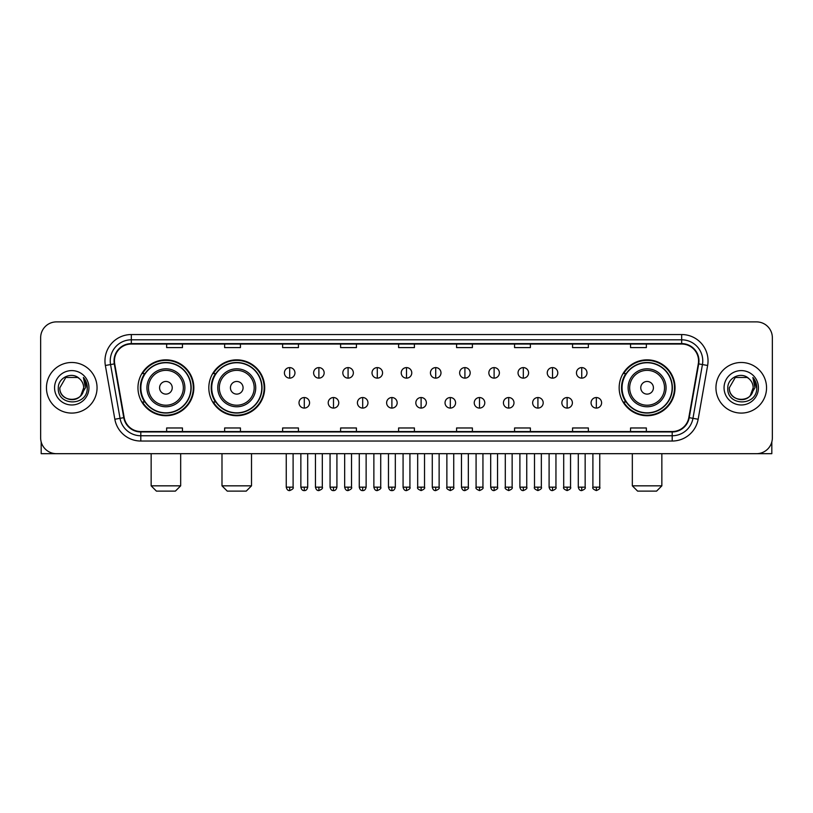 <?xml version="1.0" encoding="UTF-8"?>
<svg xmlns="http://www.w3.org/2000/svg" width="813" height="813" viewBox="0 0 813 813"><rect width="100%" height="100%" fill="white"/><g stroke="black" fill="none" stroke-linecap="round" stroke-linejoin="round"><path stroke-width="1.22" d="M619.16 387.791A27.937 27.937 0 0 0 647.097 415.728A27.937 27.937 0 0 0 675.034 387.791A27.937 27.937 0 0 0 647.097 359.844A27.937 27.937 0 0 0 619.16 387.791M208.819 387.791A27.937 27.937 0 0 0 236.756 415.728A27.937 27.937 0 0 0 264.692 387.791A27.937 27.937 0 0 0 236.756 359.844A27.937 27.937 0 0 0 208.819 387.791M137.966 387.791A27.937 27.937 0 0 0 165.903 415.728A27.937 27.937 0 0 0 193.84 387.791A27.937 27.937 0 0 0 165.903 359.844A27.937 27.937 0 0 0 137.966 387.791M144.663 402.018A25.569 25.569 0 0 1 144.663 373.553M215.516 402.018A25.569 25.569 0 0 1 215.516 373.553M625.858 402.018A25.569 25.569 0 0 1 625.858 373.553M40.65 337.71L40.65 437.861A15.813 15.813 0 0 0 56.463 453.684L756.537 453.684A15.813 15.813 0 0 0 772.35 437.861L772.35 337.71A15.813 15.813 0 0 0 756.537 321.887L56.463 321.887A15.813 15.813 0 0 0 40.65 337.71L40.65 437.861M46.453 387.791A25.305 25.305 0 0 0 71.757 413.085A25.305 25.305 0 0 0 97.052 387.791A25.305 25.305 0 0 0 71.757 362.486A25.305 25.305 0 0 0 46.453 387.791A25.305 25.305 0 0 0 71.757 413.085A25.305 25.305 0 0 0 97.052 387.791A25.305 25.305 0 0 0 71.757 362.486A25.305 25.305 0 0 0 46.453 387.791M715.948 387.791A25.305 25.305 0 0 0 741.243 413.085A25.305 25.305 0 0 0 766.547 387.791A25.305 25.305 0 0 0 741.243 362.486A25.305 25.305 0 0 0 715.948 387.791A25.305 25.305 0 0 0 741.243 413.085A25.305 25.305 0 0 0 766.547 387.791A25.305 25.305 0 0 0 741.243 362.486A25.305 25.305 0 0 0 715.948 387.791M114.45 360.901A16.87 16.87 0 0 1 131.32 344.031L681.68 344.031A16.87 16.87 0 0 1 698.296 363.828L688.814 417.597A16.87 16.87 0 0 1 672.199 431.54L140.801 431.54A16.87 16.87 0 0 1 124.186 417.597L114.704 363.828A16.87 16.87 0 0 1 114.45 360.901M114.033 360.901A17.286 17.286 0 0 0 114.298 363.899L123.779 417.669A17.286 17.286 0 0 0 140.801 431.957L672.199 431.957A17.286 17.286 0 0 0 689.221 417.669L698.702 363.899A17.286 17.286 0 0 0 681.68 343.614L131.32 343.614A17.286 17.286 0 0 0 114.033 360.901M105.365 365.474A26.362 26.362 0 0 1 131.32 334.539L681.68 334.539A26.362 26.362 0 0 1 707.635 365.474L698.154 419.244A26.362 26.362 0 0 1 672.199 441.032L140.801 441.032A26.362 26.362 0 0 1 114.846 419.244L105.365 365.474L110.558 364.559A21.087 21.087 0 0 1 131.32 339.814L681.68 339.814A21.087 21.087 0 0 1 702.442 364.559L692.961 418.329A21.087 21.087 0 0 1 672.199 435.758L140.801 435.758A21.087 21.087 0 0 1 120.039 418.329L110.558 364.559A21.087 21.087 0 0 1 110.233 360.901M756.537 321.887L56.463 321.887M56.463 453.684L756.537 453.684M772.35 437.861L772.35 337.71M689.221 417.669L692.961 418.329L702.442 364.559L707.635 365.474M398.594 344.031L398.594 347.598L414.406 347.598L414.406 344.031M340.606 344.031L340.606 347.598L356.419 347.598L356.419 344.031M282.619 344.031L282.619 347.598L298.432 347.598L298.432 344.031M224.632 344.031L224.632 347.598L240.445 347.598L240.445 344.031M166.645 344.031L166.645 347.598L182.458 347.598L182.458 344.031M456.581 344.031L456.581 347.598L472.394 347.598L472.394 344.031M514.568 344.031L514.568 347.598L530.381 347.598L530.381 344.031M572.555 344.031L572.555 347.598L588.368 347.598L588.368 344.031M630.542 344.031L630.542 347.598L646.355 347.598L646.355 344.031M414.406 431.54L414.406 427.973L398.594 427.973L398.594 431.54M356.419 431.54L356.419 427.973L340.606 427.973L340.606 431.54M298.432 431.54L298.432 427.973L282.619 427.973L282.619 431.54M240.445 431.54L240.445 427.973L224.632 427.973L224.632 431.54M182.458 431.54L182.458 427.973L166.645 427.973L166.645 431.54M472.394 431.54L472.394 427.973L456.581 427.973L456.581 431.54M530.381 431.54L530.381 427.973L514.568 427.973L514.568 431.54M588.368 431.54L588.368 427.973L572.555 427.973L572.555 431.54M646.355 431.54L646.355 427.973L630.542 427.973L630.542 431.54M79.562 378.787A11.91 11.91 0 0 1 83.668 387.791C84.4 403.157 59.105 403.157 59.837 387.791L65.792 377.466L77.713 377.466L79.562 378.787C72.245 371.124 58.17 377.435 58.302 387.791C56.961 406.175 86.778 406.663 87.265 388.675L87.286 387.791C87.245 383.878 85.944 380.443 83.393 377.486L85.446 387.791L80.883 395.443A11.91 11.91 0 0 0 83.668 387.791L80.853 395.474M80.883 395.443C74.562 403.99 59.217 398.522 59.837 387.791M54.562 387.791A17.185 17.185 0 0 0 71.757 404.976A17.185 17.185 0 0 0 88.942 387.791A17.185 17.185 0 0 0 71.757 370.596A17.185 17.185 0 0 0 54.562 387.791M83.505 377.618L87.286 388.238M41.178 441.916L41.178 453.684L102.326 453.684M175.395 491.113L156.411 491.113L151.147 485.839L180.669 485.839L175.395 491.113M172.234 387.791A6.321 6.321 0 0 0 165.903 381.46A6.321 6.321 0 0 0 159.582 387.791A6.321 6.321 0 0 0 165.903 394.112A6.321 6.321 0 0 0 172.234 387.791M184.886 387.791A18.973 18.973 0 0 0 165.903 368.807A18.973 18.973 0 0 0 146.929 387.791A18.973 18.973 0 0 0 165.903 406.764A18.973 18.973 0 0 0 184.886 387.791A18.973 18.973 0 0 1 165.903 406.764A18.973 18.973 0 0 1 146.929 387.791M190.943 387.791A25.04 25.04 0 0 0 165.903 362.75A25.04 25.04 0 0 0 140.862 387.791A25.04 25.04 0 0 0 165.903 412.821A25.04 25.04 0 0 0 190.943 387.791M193.311 387.791A27.408 27.408 0 0 1 142.478 402.018L145.019 402.018A25.274 25.274 0 0 0 182.63 406.734A25.274 25.274 0 0 0 182.63 368.838A25.274 25.274 0 0 0 145.019 373.553L142.478 373.553A27.408 27.408 0 0 1 193.311 387.791M246.248 491.113L227.264 491.113L221.99 485.839L251.512 485.839L246.248 491.113M243.077 387.791A6.321 6.321 0 0 0 236.756 381.46A6.321 6.321 0 0 0 230.425 387.791A6.321 6.321 0 0 0 236.756 394.112A6.321 6.321 0 0 0 243.077 387.791M255.729 387.791A18.973 18.973 0 0 0 236.756 368.807A18.973 18.973 0 0 0 217.772 387.791A18.973 18.973 0 0 0 236.756 406.764A18.973 18.973 0 0 0 255.729 387.791A18.973 18.973 0 0 1 236.756 406.764A18.973 18.973 0 0 1 217.772 387.791M261.796 387.791A25.04 25.04 0 0 0 236.756 362.75A25.04 25.04 0 0 0 211.715 387.791A25.04 25.04 0 0 0 236.756 412.821A25.04 25.04 0 0 0 261.796 387.791M264.164 387.791A27.408 27.408 0 0 1 213.331 402.018L215.862 402.018A25.274 25.274 0 0 0 253.473 406.734A25.274 25.274 0 0 0 253.473 368.838A25.274 25.274 0 0 0 215.862 373.553L213.331 373.553A27.408 27.408 0 0 1 264.164 387.791M656.589 491.113L637.605 491.113L632.331 485.839L661.853 485.839L656.589 491.113M653.418 387.791A6.321 6.321 0 0 0 647.097 381.46A6.321 6.321 0 0 0 640.766 387.791A6.321 6.321 0 0 0 647.097 394.112A6.321 6.321 0 0 0 653.418 387.791M666.071 387.791A18.973 18.973 0 0 0 647.097 368.807A18.973 18.973 0 0 0 628.114 387.791A18.973 18.973 0 0 0 647.097 406.764A18.973 18.973 0 0 0 666.071 387.791A18.973 18.973 0 0 1 647.097 406.764A18.973 18.973 0 0 1 628.114 387.791M672.138 387.791A25.04 25.04 0 0 0 647.097 362.75A25.04 25.04 0 0 0 622.057 387.791A25.04 25.04 0 0 0 647.097 412.821A25.04 25.04 0 0 0 672.138 387.791M674.505 387.791A27.408 27.408 0 0 1 623.673 402.018L626.213 402.018A25.274 25.274 0 0 0 663.825 406.734A25.274 25.274 0 0 0 663.825 368.838A25.274 25.274 0 0 0 626.213 373.553L623.673 373.553A27.408 27.408 0 0 1 674.505 387.791M289.682 367.598A5.274 5.274 0 0 0 284.408 372.862A5.274 5.274 0 0 0 289.682 378.136A5.274 5.274 0 0 0 294.956 372.862A5.274 5.274 0 0 0 289.682 367.598L289.682 378.136A5.274 5.274 0 0 0 294.956 372.862A5.274 5.274 0 0 0 289.682 367.598M318.889 367.598A5.274 5.274 0 0 0 313.615 372.862A5.274 5.274 0 0 0 318.889 378.136A5.274 5.274 0 0 0 324.153 372.862A5.274 5.274 0 0 0 318.889 367.598L318.889 378.136A5.274 5.274 0 0 0 324.153 372.862A5.274 5.274 0 0 0 318.889 367.598M348.086 367.598A5.274 5.274 0 0 0 342.822 372.862A5.274 5.274 0 0 0 348.086 378.136A5.274 5.274 0 0 0 353.36 372.862A5.274 5.274 0 0 0 348.086 367.598L348.086 378.136A5.274 5.274 0 0 0 353.36 372.862A5.274 5.274 0 0 0 348.086 367.598M377.293 367.598A5.274 5.274 0 0 0 372.019 372.862A5.274 5.274 0 0 0 377.293 378.136A5.274 5.274 0 0 0 382.567 372.862A5.274 5.274 0 0 0 377.293 367.598L377.293 378.136A5.274 5.274 0 0 0 382.567 372.862A5.274 5.274 0 0 0 377.293 367.598M406.5 367.598A5.274 5.274 0 0 0 401.226 372.862A5.274 5.274 0 0 0 406.5 378.136A5.274 5.274 0 0 0 411.774 372.862A5.274 5.274 0 0 0 406.5 367.598L406.5 378.136A5.274 5.274 0 0 0 411.774 372.862A5.274 5.274 0 0 0 406.5 367.598M435.707 367.598A5.274 5.274 0 0 0 430.433 372.862A5.274 5.274 0 0 0 435.707 378.136A5.274 5.274 0 0 0 440.981 372.862A5.274 5.274 0 0 0 435.707 367.598L435.707 378.136A5.274 5.274 0 0 0 440.981 372.862A5.274 5.274 0 0 0 435.707 367.598M464.914 367.598A5.274 5.274 0 0 0 459.64 372.862A5.274 5.274 0 0 0 464.914 378.136A5.274 5.274 0 0 0 470.178 372.862A5.274 5.274 0 0 0 464.914 367.598L464.914 378.136A5.274 5.274 0 0 0 470.178 372.862A5.274 5.274 0 0 0 464.914 367.598M494.111 367.598A5.274 5.274 0 0 0 488.847 372.862A5.274 5.274 0 0 0 494.111 378.136A5.274 5.274 0 0 0 499.385 372.862A5.274 5.274 0 0 0 494.111 367.598L494.111 378.136A5.274 5.274 0 0 0 499.385 372.862A5.274 5.274 0 0 0 494.111 367.598M523.318 367.598A5.274 5.274 0 0 0 518.044 372.862A5.274 5.274 0 0 0 523.318 378.136A5.274 5.274 0 0 0 528.592 372.862A5.274 5.274 0 0 0 523.318 367.598L523.318 378.136A5.274 5.274 0 0 0 528.592 372.862A5.274 5.274 0 0 0 523.318 367.598M552.525 367.598A5.274 5.274 0 0 0 547.251 372.862A5.274 5.274 0 0 0 552.525 378.136A5.274 5.274 0 0 0 557.799 372.862A5.274 5.274 0 0 0 552.525 367.598L552.525 378.136A5.274 5.274 0 0 0 557.799 372.862A5.274 5.274 0 0 0 552.525 367.598M581.732 367.598A5.274 5.274 0 0 0 576.458 372.862A5.274 5.274 0 0 0 581.732 378.136A5.274 5.274 0 0 0 586.996 372.862A5.274 5.274 0 0 0 581.732 367.598L581.732 378.136A5.274 5.274 0 0 0 586.996 372.862A5.274 5.274 0 0 0 581.732 367.598M304.286 397.537A5.274 5.274 0 0 0 299.011 402.811A5.274 5.274 0 0 0 304.286 408.085A5.274 5.274 0 0 0 309.56 402.811A5.274 5.274 0 0 0 304.286 397.537L304.286 408.085A5.274 5.274 0 0 0 309.56 402.811A5.274 5.274 0 0 0 304.286 397.537M333.493 397.537A5.274 5.274 0 0 0 328.218 402.811A5.274 5.274 0 0 0 333.493 408.085A5.274 5.274 0 0 0 338.757 402.811A5.274 5.274 0 0 0 333.493 397.537L333.493 408.085A5.274 5.274 0 0 0 338.757 402.811A5.274 5.274 0 0 0 333.493 397.537M362.689 397.537A5.274 5.274 0 0 0 357.425 402.811A5.274 5.274 0 0 0 362.689 408.085A5.274 5.274 0 0 0 367.964 402.811A5.274 5.274 0 0 0 362.689 397.537L362.689 408.085A5.274 5.274 0 0 0 367.964 402.811A5.274 5.274 0 0 0 362.689 397.537M391.896 397.537A5.274 5.274 0 0 0 386.622 402.811A5.274 5.274 0 0 0 391.896 408.085A5.274 5.274 0 0 0 397.171 402.811A5.274 5.274 0 0 0 391.896 397.537L391.896 408.085A5.274 5.274 0 0 0 397.171 402.811A5.274 5.274 0 0 0 391.896 397.537M421.104 397.537A5.274 5.274 0 0 0 415.829 402.811A5.274 5.274 0 0 0 421.104 408.085A5.274 5.274 0 0 0 426.378 402.811A5.274 5.274 0 0 0 421.104 397.537L421.104 408.085A5.274 5.274 0 0 0 426.378 402.811A5.274 5.274 0 0 0 421.104 397.537M450.311 397.537A5.274 5.274 0 0 0 445.036 402.811A5.274 5.274 0 0 0 450.311 408.085A5.274 5.274 0 0 0 455.575 402.811A5.274 5.274 0 0 0 450.311 397.537L450.311 408.085A5.274 5.274 0 0 0 455.575 402.811A5.274 5.274 0 0 0 450.311 397.537M479.507 397.537A5.274 5.274 0 0 0 474.243 402.811A5.274 5.274 0 0 0 479.507 408.085A5.274 5.274 0 0 0 484.782 402.811A5.274 5.274 0 0 0 479.507 397.537L479.507 408.085A5.274 5.274 0 0 0 484.782 402.811A5.274 5.274 0 0 0 479.507 397.537M508.714 397.537A5.274 5.274 0 0 0 503.44 402.811A5.274 5.274 0 0 0 508.714 408.085A5.274 5.274 0 0 0 513.989 402.811A5.274 5.274 0 0 0 508.714 397.537L508.714 408.085A5.274 5.274 0 0 0 513.989 402.811A5.274 5.274 0 0 0 508.714 397.537M537.921 397.537A5.274 5.274 0 0 0 532.647 402.811A5.274 5.274 0 0 0 537.921 408.085A5.274 5.274 0 0 0 543.196 402.811A5.274 5.274 0 0 0 537.921 397.537L537.921 408.085A5.274 5.274 0 0 0 543.196 402.811A5.274 5.274 0 0 0 537.921 397.537M567.128 397.537A5.274 5.274 0 0 0 561.854 402.811A5.274 5.274 0 0 0 567.128 408.085A5.274 5.274 0 0 0 572.393 402.811A5.274 5.274 0 0 0 567.128 397.537L567.128 408.085A5.274 5.274 0 0 0 572.393 402.811A5.274 5.274 0 0 0 567.128 397.537M596.336 397.537A5.274 5.274 0 0 0 591.061 402.811A5.274 5.274 0 0 0 596.336 408.085A5.274 5.274 0 0 0 601.6 402.811A5.274 5.274 0 0 0 596.336 397.537L596.336 408.085A5.274 5.274 0 0 0 601.6 402.811A5.274 5.274 0 0 0 596.336 397.537M771.822 441.916L771.822 453.684L710.674 453.684M749.047 378.787A11.91 11.91 0 0 1 753.163 387.791C753.895 403.157 728.6 403.157 729.332 387.791L735.287 377.466L747.208 377.466L749.047 378.787C741.741 371.124 727.665 377.435 727.798 387.791C726.456 406.175 756.273 406.663 756.761 388.675L756.781 387.791C756.74 383.878 755.44 380.443 752.889 377.486L754.942 387.791L750.379 395.443A11.91 11.91 0 0 0 753.163 387.791L750.348 395.474M750.379 395.443C744.058 403.99 728.712 398.522 729.332 387.791M724.058 387.791A17.185 17.185 0 0 0 741.243 404.976A17.185 17.185 0 0 0 758.438 387.791A17.185 17.185 0 0 0 741.243 370.596A17.185 17.185 0 0 0 724.058 387.791M753.001 377.618L756.781 388.238M681.68 334.539L681.68 343.614M110.558 364.559L114.298 363.899M140.801 441.032L140.801 431.957M672.199 431.957L672.199 441.032M114.846 419.244L123.779 417.669M698.702 363.899L702.442 364.559M131.32 334.539L131.32 343.614M692.961 418.329L698.154 419.244M183.342 387.791A17.439 17.439 0 0 0 165.903 370.352A17.439 17.439 0 0 0 148.474 387.791A17.439 17.439 0 0 0 165.903 405.22A17.439 17.439 0 0 0 183.342 387.791M254.184 387.791A17.439 17.439 0 0 0 236.756 370.352A17.439 17.439 0 0 0 219.317 387.791A17.439 17.439 0 0 0 236.756 405.22A17.439 17.439 0 0 0 254.184 387.791M664.526 387.791A17.439 17.439 0 0 0 647.097 370.352A17.439 17.439 0 0 0 629.658 387.791A17.439 17.439 0 0 0 647.097 405.22A17.439 17.439 0 0 0 664.526 387.791M289.682 487.16L286.257 487.16C286.857 489.599 287.995 490.737 289.682 490.585L289.682 487.16L293.107 487.16L293.107 453.684M318.889 487.16L315.454 487.16C316.054 489.599 317.202 490.737 318.889 490.585L318.889 487.16L322.314 487.16L322.314 453.684M348.086 487.16L344.661 487.16C345.261 489.599 346.409 490.737 348.086 490.585L348.086 487.16L351.521 487.16L351.521 453.684M377.293 487.16L373.868 487.16C374.468 489.599 375.606 490.737 377.293 490.585L377.293 487.16L380.718 487.16L380.718 453.684M406.5 487.16L403.075 487.16C403.675 489.599 404.813 490.737 406.5 490.585L406.5 487.16L409.925 487.16L409.925 453.684M435.707 487.16L432.282 487.16C432.872 489.599 434.02 490.737 435.707 490.585L435.707 487.16L439.132 487.16L439.132 453.684M464.914 487.16L461.479 487.16C462.079 489.599 463.227 490.737 464.914 490.585L464.914 487.16L468.339 487.16L468.339 453.684M494.111 487.16L490.686 487.16C491.286 489.599 492.424 490.737 494.111 490.585L494.111 487.16L497.546 487.16L497.546 453.684M523.318 487.16L519.893 487.16C520.493 489.599 521.631 490.737 523.318 490.585L523.318 487.16L526.743 487.16L526.743 453.684M552.525 487.16L549.1 487.16C549.7 489.599 550.838 490.737 552.525 490.585L552.525 487.16L555.95 487.16L555.95 453.684M581.732 487.16L578.297 487.16C578.897 489.599 580.045 490.737 581.732 490.585L581.732 487.16L585.157 487.16L585.157 453.684M304.286 487.16L300.861 487.16C301.45 489.599 302.599 490.737 304.286 490.585L304.286 487.16L307.71 487.16L307.71 453.684M333.493 487.16L330.058 487.16C330.657 489.599 331.806 490.737 333.493 490.585L333.493 487.16L336.917 487.16L336.917 453.684M362.689 487.16L359.265 487.16C359.864 489.599 361.002 490.737 362.689 490.585L362.689 487.16L366.124 487.16L366.124 453.684M391.896 487.16L388.472 487.16C389.071 489.599 390.21 490.737 391.896 490.585L391.896 487.16L395.321 487.16L395.321 453.684M421.104 487.16L417.679 487.16C416.978 488.247 418.126 489.396 421.104 490.585L421.104 487.16L424.528 487.16L424.528 453.684M450.311 487.16L446.876 487.16C446.185 488.247 447.323 489.396 450.311 490.585L450.311 487.16L453.735 487.16L453.735 453.684M479.507 487.16L476.083 487.16C475.392 488.247 476.53 489.396 479.507 490.585L479.507 487.16L482.942 487.16L482.942 453.684M508.714 487.16L505.29 487.16C504.599 488.247 505.737 489.396 508.714 490.585L508.714 487.16L512.139 487.16L512.139 453.684M537.921 487.16L534.497 487.16C533.795 488.247 534.944 489.396 537.921 490.585L537.921 487.16L541.346 487.16L541.346 453.684M567.128 487.16L563.704 487.16C563.003 488.247 564.151 489.396 567.128 490.585L567.128 487.16L570.553 487.16L570.553 453.684M596.336 487.16L592.901 487.16C592.21 488.247 593.348 489.396 596.336 490.585L596.336 487.16L599.76 487.16L599.76 453.684M180.669 453.684L180.669 485.839M151.147 453.684L151.147 485.839M251.512 453.684L251.512 485.839M221.99 453.684L221.99 485.839M661.853 453.684L661.853 485.839M632.331 453.684L632.331 485.839M286.257 487.16L286.257 453.684M293.107 487.16C293.798 488.247 292.66 489.396 289.682 490.585M315.454 487.16L315.454 453.684M322.314 487.16C323.005 488.247 321.867 489.396 318.889 490.585M344.661 487.16L344.661 453.684M351.521 487.16C352.212 488.247 351.074 489.396 348.086 490.585M373.868 487.16L373.868 453.684M380.718 487.16C381.419 488.247 380.271 489.396 377.293 490.585M403.075 487.16L403.075 453.684M409.925 487.16C410.626 488.247 409.478 489.396 406.5 490.585M432.282 487.16L432.282 453.684M439.132 487.16C439.823 488.247 438.685 489.396 435.707 490.585M461.479 487.16L461.479 453.684M468.339 487.16C469.03 488.247 467.892 489.396 464.914 490.585M490.686 487.16L490.686 453.684M497.546 487.16C498.237 488.247 497.099 489.396 494.111 490.585M519.893 487.16L519.893 453.684M526.743 487.16C527.444 488.247 526.296 489.396 523.318 490.585M549.1 487.16L549.1 453.684M555.95 487.16C556.641 488.247 555.503 489.396 552.525 490.585M578.297 487.16L578.297 453.684M585.157 487.16C585.848 488.247 584.71 489.396 581.732 490.585M300.861 487.16L300.861 453.684M307.71 487.16C307.111 489.599 305.973 490.737 304.286 490.585M330.058 487.16L330.058 453.684M336.917 487.16C336.318 489.599 335.169 490.737 333.493 490.585M359.265 487.16L359.265 453.684M366.124 487.16C365.525 489.599 364.376 490.737 362.689 490.585M388.472 487.16L388.472 453.684M395.321 487.16C394.722 489.599 393.583 490.737 391.896 490.585M417.679 487.16L417.679 453.684M424.528 487.16C425.219 488.247 424.081 489.396 421.104 490.585M446.876 487.16L446.876 453.684M453.735 487.16C454.426 488.247 453.288 489.396 450.311 490.585M476.083 487.16L476.083 453.684M482.942 487.16C483.633 488.247 482.495 489.396 479.507 490.585M505.29 487.16L505.29 453.684M512.139 487.16C512.84 488.247 511.692 489.396 508.714 490.585M534.497 487.16L534.497 453.684M541.346 487.16C542.047 488.247 540.899 489.396 537.921 490.585M563.704 487.16L563.704 453.684M570.553 487.16C571.244 488.247 570.106 489.396 567.128 490.585M592.901 487.16L592.901 453.684M599.76 487.16C600.451 488.247 599.313 489.396 596.336 490.585"/></g></svg>
